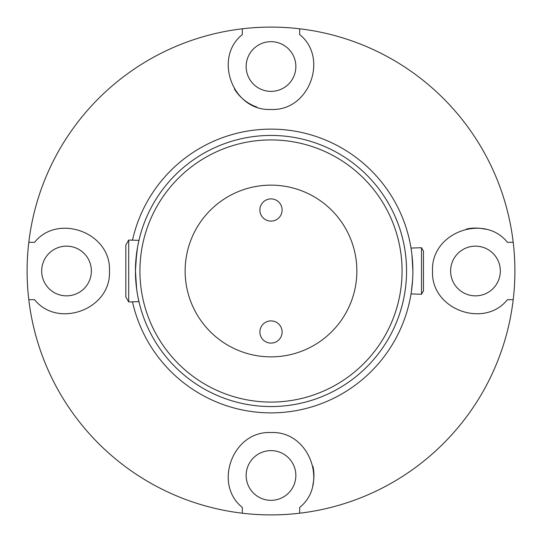 <?xml version="1.0" encoding="UTF-8"?>
<svg xmlns="http://www.w3.org/2000/svg" width="542" height="542" viewBox="0 0 542 542"><rect width="100%" height="100%" fill="white"/><g stroke="black" fill="none" stroke-linecap="round" stroke-linejoin="round"><path stroke-width="0.81" d="M405.992 283.432L406.087 282.335M406.127 281.881L406.161 281.386M406.182 281.156L406.107 282.125M406.107 282.138L406.019 283.1M405.599 287.131L405.721 286.068M405.687 286.359L405.545 287.599M405.477 288.127L405.423 288.54M405.802 285.37L405.667 286.535M405.592 287.192L405.47 288.202M406.195 280.959L406.094 282.28M406.033 282.992L405.938 284.015M406.297 279.516L406.195 280.939L406.297 279.516M406.202 261.149L406.29 262.436M406.317 262.884L406.425 264.875M406.073 259.489L406.114 259.977M406.127 260.153L406.229 261.468M406.012 258.771L406.039 259.123M406.283 262.294L406.107 259.903M406.358 263.568L406.385 264.089M406.256 261.854L406.29 262.409M406.31 262.721L406.188 260.959M406.175 260.77L406.148 260.377M271 406.561A135.561 135.561 0 0 0 406.561 271A135.561 135.561 0 0 0 271 135.439A135.561 135.561 0 0 0 135.439 271A135.561 135.561 0 0 0 271 406.561M405.802 256.651L405.883 257.423M405.755 285.783L405.714 286.149L405.755 285.783M405.579 287.287L405.091 290.918L405.579 287.287M404.522 294.455L404.583 294.069M136.652 252.884L135.439 271L136.652 289.116M137.512 294.645L136.625 288.886M136.076 284.123L135.879 281.921M135.439 271.075L135.5 266.935M135.663 263.222L137.512 247.355M137.871 296.589L138.942 301.637L128.705 301.955L128.705 240.045L138.942 240.363L137.871 245.411M137.363 248.243L136.95 250.79M135.439 270.885L135.439 271.393M135.947 282.782L136.245 285.803M136.95 291.21L137.363 293.757M404.434 294.929L405.091 290.918M392.232 210.337L391.927 209.734M391.575 209.043L393.004 211.908M391.554 209.002L390.714 207.396M391.426 208.751L391.798 209.476M396.927 220.811L397.171 221.427M398.648 225.357L398.77 225.696M394.718 215.587L395.47 217.301M401.439 234.09L401.256 233.439M401.039 232.701L401.493 234.28M401.026 232.647L400.917 232.294M399.271 227.139L400.294 230.255M400.125 229.727L399.82 228.778M399.806 228.731L399.481 227.769M400.944 232.382L401.175 233.162M401.31 233.636L401.412 233.995M406.507 274.848L406.534 273.737M406.188 281.081L406.127 281.833M394.549 326.792L394.874 326.06M390.247 335.478L390.572 334.875M390.931 334.19L389.407 337.009M394.481 326.941L393.255 329.577M391.087 333.906L390.707 334.617M395.992 323.486L395.524 324.583M402.13 305.383L400.301 311.731M400.206 312.023L400.409 311.379M400.64 310.641L400.396 311.433M400.748 310.275L400.87 309.861M401.026 309.346L401.209 308.73M401.459 307.836L401.791 306.65M404.495 294.597L404.569 294.184M406.534 268.331L406.554 269.347M406.31 262.782L406.534 268.161M406.554 269.523L406.534 268.27M404.732 248.805L404.136 245.451M393.18 212.268L394.562 215.235M395.423 217.179L397.76 222.952M388.458 203.325L386.012 199.239M135.737 262.016L135.642 263.602M135.825 260.783L135.866 260.194M135.927 259.503L136.266 256.014M135.798 261.081L136.008 258.548M132.505 301.833A141.889 141.889 0 0 0 412.889 271A141.889 141.889 0 0 0 132.505 240.167M411.954 254.76L412.482 260.241M411.297 292.199L412.618 279.801M412.889 271L411.954 254.754M411.297 249.801L411.026 248.06L411.297 249.801M412.482 281.759L411.954 287.246M406.514 267.463L406.541 268.636M406.378 278.019L406.243 280.349M404.352 295.39L403.898 297.734M387.842 202.254L387.503 201.692M128.705 240.045L125.832 245.018L125.832 296.982L128.705 301.955M411.026 248.06L421.513 247.735L421.513 294.265L411.026 293.94M421.513 294.265L423.465 290.891L423.465 251.109L421.513 247.735M282.111 332.002A11.111 11.111 0 0 1 271 343.113A11.111 11.111 0 0 1 259.889 332.002A11.111 11.111 0 0 1 271 320.891A11.111 11.111 0 0 1 282.111 332.002M282.111 209.998A11.111 11.111 0 0 1 271 221.109A11.111 11.111 0 0 1 259.889 209.998A11.111 11.111 0 0 1 271 198.887A11.111 11.111 0 0 1 282.111 209.998M271 402.076A131.076 131.076 0 0 1 139.924 271A131.076 131.076 0 0 1 271 139.924A131.076 131.076 0 0 1 402.076 271A131.076 131.076 0 0 1 271 402.076M271 356.86A85.86 85.86 0 0 0 356.86 271A85.86 85.86 0 0 0 271 185.14A85.86 85.86 0 0 0 185.14 271A85.86 85.86 0 0 0 271 356.86M299.692 513.206A243.9 243.9 0 0 1 242.308 513.206L242.308 507.4L242.308 513.206A243.9 243.9 0 0 1 28.794 242.308L34.6 242.308L28.794 242.308A243.9 243.9 0 0 1 299.692 28.794L299.692 34.6L299.692 28.794A243.9 243.9 0 0 1 513.206 299.692L507.4 299.692L513.206 299.692A243.9 243.9 0 0 1 299.692 513.206L299.692 507.4L299.692 513.206M246.149 475.476A24.851 24.851 0 0 0 271 500.327A24.851 24.851 0 0 0 295.851 475.476A24.851 24.851 0 0 0 271 450.619A24.851 24.851 0 0 0 246.149 475.476M312.761 485.415A42.926 42.926 0 0 0 312.971 466.459M242.308 507.4C213.148 484.324 232.511 430.646 271 432.543C309.489 430.646 328.852 484.324 299.692 507.4M66.524 246.149A24.851 24.851 0 0 0 41.673 271A24.851 24.851 0 0 0 66.524 295.851A24.851 24.851 0 0 0 91.381 271A24.851 24.851 0 0 0 66.524 246.149M34.6 242.308C57.676 213.148 111.354 232.511 109.457 271C111.354 309.489 57.676 328.852 34.6 299.692L28.794 299.692L34.6 299.692M295.851 66.524A24.851 24.851 0 0 0 271 41.673A24.851 24.851 0 0 0 246.149 66.524A24.851 24.851 0 0 0 271 91.381A24.851 24.851 0 0 0 295.851 66.524M299.692 34.6C328.852 57.676 309.489 111.354 271 109.457C232.511 111.354 213.148 57.676 242.308 34.6L242.308 28.794L242.308 34.6M234.442 89.03A42.926 42.926 0 0 0 256.712 107.004M475.476 246.149A24.851 24.851 0 0 1 500.327 271A24.851 24.851 0 0 1 475.476 295.851A24.851 24.851 0 0 1 450.619 271A24.851 24.851 0 0 1 475.476 246.149M485.415 229.239A42.926 42.926 0 0 0 466.459 229.029M507.4 299.692C484.324 328.852 430.646 309.489 432.543 271C430.646 232.511 484.324 213.148 507.4 242.308L513.206 242.308L507.4 242.308"/></g></svg>
